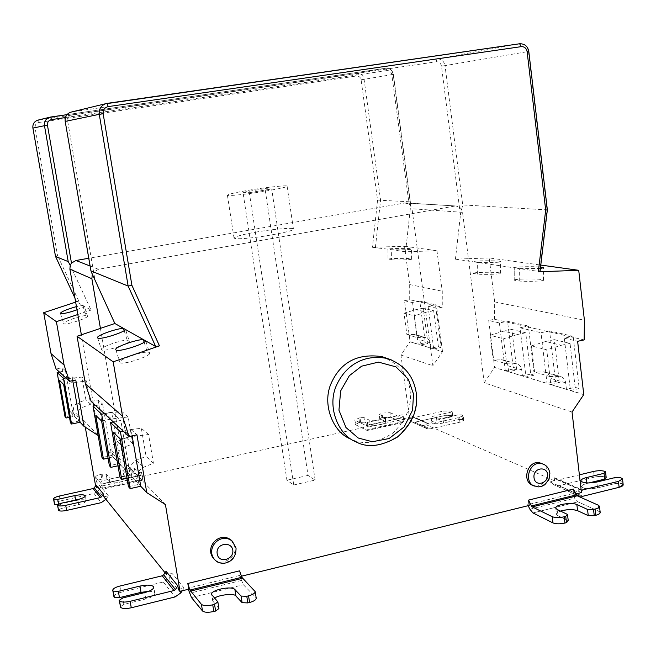 <?xml version="1.0" encoding="UTF-8"?>
<svg xmlns="http://www.w3.org/2000/svg" width="656" height="656" viewBox="0 0 656 656"><rect width="100%" height="100%" fill="white"/><g stroke="black" fill="none" stroke-linecap="round" stroke-linejoin="round"><path stroke-width="0.49" stroke-dasharray="3.28 2.46" d="M122.893 470.36L126.756 468.72C130.692 467.958 133.25 467.933 134.447 468.63L135.259 473.378C134.062 472.664 131.495 472.689 127.567 473.452L123.713 475.108L126.895 478.519L126.067 473.722L122.893 470.36L123.713 475.108M125.476 468.999L126.288 473.73M135.259 473.378L142.204 480.364L142.696 476.978L141.417 472.099L141.171 475.403L134.447 468.63M95.669 477.133L101.557 484.153L101.655 480.889L102.902 485.784L102.59 489.155L96.514 481.914L95.579 476.953C95.776 476.035 97.588 475.165 101.008 474.354L106.124 474.034L109.126 477.445C110.618 479.643 127.002 476.428 126.223 474.001L126.067 473.722M141.417 472.099L101.655 480.889M127.059 478.855C128.141 481.25 111.282 484.415 109.962 482.258L106.961 478.798L101.844 479.101C98.416 479.921 96.612 480.799 96.416 481.725L96.514 481.914M103.14 478.823L102.303 474.067M106.961 478.798L106.124 474.034M364.014 417.593L360.021 417.708L360.661 422.243L364.662 422.144L370.205 424.826C373.272 426.466 386.261 424.096 385.974 421.98L379.742 418.831L381.505 417.675L380.874 413.157L379.111 414.297L385.343 417.429C386.007 419.487 372.354 421.775 369.558 420.242L364.014 417.593L364.662 422.144L370.205 424.826C372.46 425.572 375.986 425.482 380.792 424.555C385.195 423.448 386.745 422.423 385.425 421.472L379.742 418.831L379.111 414.297M360.021 417.708L354.798 419.914L355.831 424.858L355.454 424.465L359.504 422.505L364.662 422.144M390.066 412.665L401.866 417.888L403.014 414.584L367.352 422.398L367.942 426.556L368.836 426.99L404.539 419.11L402.882 422.579L390.697 417.191L390.066 412.665L380.874 413.157M360.661 422.243L359.504 422.505C356.134 423.341 354.912 424.12 355.831 424.858L367.335 430.451L368.836 426.99M382.653 417.421L390.697 417.191L381.505 417.675L382.653 417.421L382.022 412.903M367.352 422.398L366.31 425.719L355.183 420.291M404.539 419.11L403.579 418.684L403.014 414.584M87.609 316.471C85.206 319.218 63.821 325.729 63.722 323.506C62.246 322.039 80.262 315.725 86.018 315.52L87.609 316.471L84.321 306.295L82.746 305.401L76.44 306.606M76.998 309.829L84.321 306.295L91.061 310.091L70.233 265.278M74.94 298.037L76.826 302.063L82.746 305.401L86.018 315.52M231.158 540.126L234.823 546.842C237.767 557.543 219.965 567.522 213.963 558.937M541.307 463.382C545.177 465.309 547.284 468.146 547.621 471.885C549.81 479.47 538.494 489.327 532.549 485.309M381.948 356.626C398.979 363.662 408.319 374.871 409.984 390.23C412.337 405.285 406.605 419.578 392.796 433.091C377.02 443.284 362.907 445.227 350.468 438.921L355.806 441.742C368.36 448.105 382.596 446.137 398.52 435.83C412.46 422.169 418.249 407.737 415.879 392.526C414.453 378.52 406.236 367.622 391.23 359.824M598.329 505.21L599.035 511.385L600.191 512.467M577.911 501.815L532.943 512.943L577.911 501.815L599.035 511.385L577.911 501.815L574.73 498.158L572.434 493.681L527.678 504.669L528.17 505.678M557.821 515.608C555.443 514.238 556.354 512.738 560.552 511.114C557.608 512.172 556.263 513.263 556.518 514.378L557.821 515.608L568.235 520.659L557.821 515.608L557.083 509.458M573.41 489.064L574.041 494.394L572.434 493.681M527.678 504.669L529.22 505.423M218.94 608.522L212.692 600.904L214.643 598.223M256.225 598.19L254.823 590.982M239.596 570.835L240.49 576.452L239.53 575.484L243.368 584.726L255.873 597.559M188.288 589.301L187.936 588.186L188.772 589.178M239.53 575.484L187.936 588.186M473.173 273.388L477.634 274.126C485.383 274.757 502.266 274.101 500.553 273.257C500.077 271.805 472.476 272.06 473.173 273.372L473.173 273.388M477.634 274.126L477.675 262.441L473.206 261.769C472.5 260.588 500.143 260.317 500.61 261.621C502.332 262.384 485.432 262.99 477.675 262.441L514.271 267.845L514.189 280.194L519.249 281.039C527.629 281.744 545.316 281.039 543.439 280.104C542.848 278.464 513.459 278.652 514.165 280.145L514.189 280.194M519.249 281.039L519.331 268.591L514.238 267.804C513.468 266.812 533.098 266.238 540.544 267.09M540.38 268.427L519.331 268.591L539.65 271.592L546.997 209.879L462.701 204.918L445.014 65.625L528.457 51.496L546.997 209.879M293.74 484.989L315.134 480.069L308.025 475.411L265.008 188.633L242.974 192.315L286.926 480.233L293.74 484.989L249.337 192.692L242.974 192.315M315.134 480.069L271.699 188.953L265.008 188.633M308.025 475.411L286.926 480.233M249.001 190.199C263.335 187.665 288.492 184.844 287.107 186.181C287.213 187.149 277.267 189.24 257.275 192.462C239.26 195.053 229.297 195.964 227.402 195.176C229.206 193.955 236.406 192.29 249.001 190.199M249.337 192.692L271.699 188.953M255.381 232.232C269.616 229.51 294.716 227.173 293.429 229.075C293.601 230.527 283.753 232.913 263.884 236.242C245.951 238.768 235.996 239.374 234.028 238.062C235.75 236.357 242.868 234.413 255.381 232.232M118.006 465.809L120.794 465.202L111.643 412.165L120.819 420.389L113.332 421.956M111.643 412.165L104.386 413.665M128.191 416.954L121.852 411.492L105.518 413.428L111.512 418.954L128.191 416.954L132.783 443.858L123.484 447.581C119.499 449.54 117.703 452.681 118.088 456.994L119.22 463.538L109.372 465.67M132.783 443.858L126.362 437.823L121.852 411.492M108.06 458.142L113.086 457.06L111.971 450.656C111.594 446.441 113.349 443.374 117.252 441.455L126.362 437.823M95.809 415.428L105.518 413.428M101.598 421.013L111.512 418.954M113.086 457.06L119.22 463.538M91.159 401.415L98.072 400.012L102.68 404.145L95.653 405.58M102.68 404.145L111.594 455.485L102 457.552M98.072 400.012L106.854 450.492L111.594 455.485M132.151 435.871L131.077 429.582L123.328 431.222M131.077 429.582L136.956 434.846M148.584 434.518L141.327 428.27L123.935 430.393L130.806 436.724L148.584 434.518L153.43 463.251L143.516 467.277C139.261 469.393 137.342 472.755 137.744 477.355L138.941 484.341L128.445 486.678M153.43 463.251L146.083 456.355L141.327 428.27M126.952 478.035L131.922 476.937L130.749 470.114C130.347 465.612 132.225 462.332 136.382 460.266L146.083 456.355M113.595 432.575L123.935 430.393M120.228 438.971L130.806 436.724M131.922 476.937L138.941 484.341M120.794 465.202L130.216 475.141L120.819 420.389M130.216 475.141L120.007 477.388M100.425 328.385L123.287 461.119L106.854 450.492M107.051 450.442L146.993 492.566M123.287 461.119L165.435 504.603M129.339 341.391C126.952 344.9 101.729 352.592 101.418 349.574C99.564 347.549 120.204 340.136 127.157 340.087L129.339 341.391L125.567 329.542M124.156 330.665L127.157 340.087M149.765 353.592C147.436 357.512 120.31 365.786 119.876 362.333C117.826 359.996 139.703 352.051 147.272 352.108L149.765 353.592L145.771 340.94M144.172 342.276L147.272 352.108M92.299 274.429L93.628 272.142L95.095 280.686M404.522 300.71L412.575 302.605L417.839 301.571L409.721 299.694L404.522 300.71L410.082 341.743L418.167 344.203L425.35 342.727L419.799 301.178L435.453 304.769L441.07 347.409L433.723 348.935L442.505 351.6L432.862 365.712L411.993 208.756L462.546 212.339L461.152 208.756L459.421 207.075L455.92 205.976L404.686 202.991L88.757 258.251M90.093 266.016L98.498 269.288L454.715 206.074M98.498 269.288L93.628 272.142L67.658 121.065C67.445 117.76 68.913 115.702 72.053 114.882L436.265 61.795C439.061 61.721 440.791 63.181 441.472 66.166L460.438 215.061L455.428 259.161L468.441 258.685L484.21 382.801L572.04 412.025M417.068 337.578L424.457 337.463L427.769 338.463L430 341.366L431.074 348.123L438.388 346.614L433.657 310.714L423.21 308.213L427.909 343.49L420.709 344.974L419.643 338.324L417.446 335.47L414.182 334.486L406.9 334.601L403.998 313.183L414.141 315.782L417.068 337.578L406.9 334.601M403.998 313.183L415.97 309.648L426.293 312.182L414.141 315.782M433.657 310.714L426.293 312.182M423.21 308.213L415.97 309.648M420.709 344.974L431.074 348.123M412.575 302.605L418.167 344.203M419.799 301.178L417.839 301.571L433.444 305.163L435.453 304.769M438.388 346.614L441.07 347.409M425.35 342.727L427.909 343.49M433.723 348.935L428.065 306.229L433.444 305.163L442.259 307.197L436.806 308.279L442.505 351.6M391.378 259.817C397.848 260.284 412.993 259.735 411.591 259.071C411.353 257.997 388.016 258.292 388.04 259.259L391.378 259.817L391.337 249.69L405.564 251.797L436.962 250.723L442.259 291.207L442.259 307.197M409.721 299.694L409.68 284.565L404.522 246.246L372.46 247.296L387.991 249.198C387.967 248.329 411.328 248.034 411.558 249.001C412.968 249.592 397.807 250.108 391.337 249.69L387.991 249.198L388.04 259.259M55.629 256.365L57.548 255.553L35.08 127.789C34.891 124.96 36.154 123.189 38.86 122.483L38.712 119.95M361.103 79.786L364.08 79.335C363.129 75.35 360.759 73.415 356.962 73.521L356.479 76.022C358.939 75.948 360.48 77.203 361.103 79.786L377.569 200.096L410.148 201.818L410.484 205.459L411.993 208.756M404.522 246.246L436.962 250.723M409.68 284.565L442.259 291.207M428.065 306.229L436.806 308.279M450.844 412.189L451.459 416.847L436.806 420.102C432.411 421.218 430.959 422.267 432.46 423.235C434.969 423.997 438.659 423.899 443.538 422.956L458.339 419.651L457.724 414.945L442.915 418.241C436.379 419.373 432.46 419.274 431.148 417.938C431.287 417.011 432.968 416.175 436.183 415.445L450.844 412.189L452.46 411.025L453.066 415.666L451.459 416.847L436.806 420.102C433.313 421.004 431.64 421.816 431.771 422.546C433.214 423.956 437.142 424.096 443.538 422.956L458.339 419.651L462.628 419.537L463.751 420.258L459.946 422.177L459.331 417.446L429.483 424.096L410.927 415.601L411.287 418.192L409.442 417.388L400.931 355.085L409.934 341.776L442.349 351.632M400.931 355.085L432.862 365.712M452.46 411.025L443.522 411.066L444.137 415.691L452.542 415.453L453.066 415.666L451.459 416.847M411.287 418.192L407.483 419.028L422.456 425.662L426.785 428.606L430.123 428.86L459.946 422.177C463.349 421.308 464.423 420.496 463.169 419.75L462.628 419.537L462.013 414.822L457.724 414.945M453.066 415.666L444.137 415.691L414.986 422.161L411.714 421.906L407.483 419.028M459.331 417.446L463.136 415.535L462.013 414.822M410.927 415.601L414.354 417.511L443.522 411.066M422.456 425.662L426.384 424.793L426.031 422.169M593.639 471.41L594.295 477.142C598.772 476.215 602.462 476.199 605.365 477.076L606.177 477.404L605.365 477.076L604.709 471.328M605.365 477.076C602.462 476.199 598.772 476.215 594.295 477.142L559.027 485.711L555.074 485.448L550.007 481.955L573.606 492.402L576.058 494.222M614.828 477.634L615.484 483.488L597.542 487.892C591.548 489.13 586.661 489.138 582.889 487.925C580.363 486.424 581.716 484.915 586.964 483.423L588.744 482.988L586.964 483.423C583.102 484.522 581.29 485.596 581.536 486.637C583.709 488.974 589.047 489.392 597.542 487.892L615.484 483.488L621.175 483.464L623.184 484.809M615.484 483.488L621.175 483.464L620.519 477.601M557.362 479.88L581.167 490.245L578.002 487.966L554.23 477.625L557.001 479.684L558.338 479.946L579.379 474.854M554.23 477.625L554.615 480.84L550.007 481.955M573.606 492.402L578.387 491.229L578.002 487.966M484.21 382.801L494.46 367.483L583.578 394.6M549.9 376.528L560.437 376.478C563.447 377.454 565.193 379.57 565.669 382.825L566.431 389.287L575.156 387.343L570.056 343.424L554.336 339.66L559.404 382.653L550.835 384.547L550.081 378.225C549.605 375.035 547.891 372.961 544.931 372.001L534.591 372.034L531.434 345.901L546.727 349.828L549.9 376.528L534.591 372.034M531.434 345.901L545.71 341.473L561.274 345.294L546.727 349.828M570.056 343.424L561.274 345.294M554.336 339.66L545.71 341.473M550.835 384.547L566.431 389.287M584.16 339.915L570.761 336.823L573.164 336.315L579.207 388.549L570.433 390.5L564.324 338.184L570.761 336.823L526.087 326.524L528.367 326.057L534.304 375.175L525.989 376.987L519.987 327.787L526.087 326.524L494.583 319.259L488.72 320.456L499.372 322.949L507.539 321.284L528.367 326.057M525.989 376.987L547.047 383.391L555.575 381.513L549.58 330.919L573.164 336.315M549.58 330.919L540.987 332.707L547.047 383.391M575.156 387.343L579.207 388.549M555.575 381.513L559.404 382.653M519.987 327.787L540.987 332.707M506.719 363.867L516.715 363.85C519.577 364.777 521.241 366.77 521.709 369.836L522.455 375.913L530.737 374.117L525.718 332.797L511.828 329.468L516.813 369.968L508.671 371.722L507.933 365.769C507.465 362.76 505.833 360.808 503.013 359.898L493.189 359.898L490.098 335.29L503.603 338.758L506.719 363.867L493.189 359.898M490.098 335.29L503.644 331.157L517.387 334.527L503.603 338.758M525.718 332.797L517.387 334.527M511.828 329.468L503.644 331.157M508.671 371.722L522.455 375.913M488.72 320.456L494.624 367.45L505.309 370.697L513.418 368.959L507.539 321.284M499.372 322.949L505.309 370.697M530.737 374.117L534.304 375.175M513.418 368.959L516.813 369.968M570.433 390.5L583.766 394.559M564.324 338.184L577.624 341.3M494.583 319.259L494.665 301.899L584.406 320.21M494.665 301.899L489.187 257.939L540.782 265.065M489.187 257.939L468.441 258.685L462.546 212.339M581.454 492.574L578.387 491.229M554.615 480.84L426.384 424.793M405.564 251.797L410.681 205.467M410.484 205.459L409.065 203.918L391.829 74.579C391.181 71.84 389.566 70.512 386.974 70.586L385.736 68.257C389.721 68.15 392.206 70.192 393.19 74.399L391.829 74.579M404.686 202.991L409.065 203.918M460.438 215.061L462.701 204.918M455.428 259.161L473.206 261.785M241.449 576.222L240.49 576.452M575.911 493.935L574.041 494.394M148.617 591.359C152.135 591.318 154.201 591.983 154.841 593.336C154.422 595.664 151.397 597.542 145.771 598.969L123.869 604.356L122.746 597.96M123.869 604.356L120.319 606.767M119.843 586.062L120.934 592.302L163.303 581.987L168.846 578.116L172.052 573.41L166.632 574.722L165.05 572.754M120.934 592.302C116.383 593.524 114.013 594.959 113.832 596.591M178.473 589.432L184.123 588.047L182.261 590.785M184.123 588.047L172.052 573.41M166.05 571.278L166.632 574.722M58.622 504.366L75.743 500.553C81.959 499.396 85.444 499.47 86.19 500.766C85.772 502.25 83.255 503.529 78.638 504.595L61.32 508.474L60.409 503.423M61.32 508.474L58.359 510.056M59.401 496.026L60.303 500.979L94.013 493.476L98.416 490.499L100.958 486.826L96.637 487.785L95.604 485.842M60.303 500.979C56.58 501.881 54.62 502.849 54.415 503.882M103.902 496.797L108.371 495.805L105.936 499.331M108.371 495.805L100.958 486.826M96.153 485.046L96.637 487.785M85.247 427.007L84.14 420.734L98.154 435.527M84.116 426.261L70.003 411.386L73.341 415.117L65.034 416.831M84.14 420.734L70.003 411.386M69.479 417.306L74.44 416.281L73.464 410.754C73.119 407.114 74.636 404.49 78.007 402.866L85.887 399.799L81.902 377.085L67.773 378.651L72.176 382.702L86.567 381.103L81.902 377.085M74.44 416.281L78.95 421.037L70.454 422.8M86.567 381.103L90.61 404.235L82.59 407.368C79.155 409.024 77.605 411.706 77.957 415.412L78.95 421.037M59.376 380.308L67.773 378.651M63.632 384.408L72.176 382.702M90.61 404.235L85.887 399.799M72.75 380.636L72.053 376.7L65.805 377.938M72.053 376.7L75.776 380.037M59.401 372.009L65.485 370.812L73.341 415.117M65.485 370.812L62.074 367.754L56.08 368.926M69.831 411.419L62.074 367.754M99.056 436.125L93.792 405.957M93.349 403.456L81.369 334.822M77.818 314.511L91.061 310.091M75.653 302.113L78.769 301.079L76.793 302.031L74.948 298.086M403.579 418.684L409.442 417.388M142.155 476.436L367.942 426.556M95.751 486.686L102.418 485.21M102.902 485.784L142.696 476.978M379.742 418.831L381.505 417.675M355.831 424.858L366.86 430.352L402.374 422.489L390.697 417.191M458.339 419.651L462.628 419.537M444.137 415.691L414.986 422.161L430.123 428.86L459.946 422.177M621.175 483.464L622.027 483.808L621.371 477.945M594.295 477.142L559.027 485.711L582.864 496.256L559.027 485.711M127.567 473.452L126.756 468.72M141.261 475.133L101.623 483.89M101.5 484.112L141.097 475.362M101.008 474.354L101.844 479.101M109.962 482.258L109.126 477.445M141.926 480.217L102.352 488.991M102.869 488.113L142.573 479.306M359.504 422.505L358.857 417.962M403.825 421.447L368.196 429.327M366.86 430.352L402.374 422.489M385.425 421.472L384.785 416.896M370.205 424.826L369.558 420.242M401.743 417.864L366.196 425.695M366.532 425.441L402.103 417.601M232.798 541.667L235.898 547.867C238.85 558.592 220.998 568.604 214.979 559.994M543.717 464.391C547.211 466.424 549.113 469.179 549.416 472.656C551.606 480.258 540.265 490.139 534.312 486.112M529.9 509.212L574.73 498.158M213.069 601.741L211.995 595.197M191.486 597.6L243.368 584.726M241.252 580.478L189.559 593.262M117.252 441.455L123.484 447.581M118.088 456.994L111.971 450.656M136.382 460.266L143.516 467.277M137.744 477.355L130.749 470.114M441.472 66.166L445.014 65.625C443.973 61.016 441.299 58.769 436.994 58.884L519.601 43.772C524.398 43.706 527.342 46.281 528.457 51.496L528.793 51.43M107.051 103.377L70.299 112.299M436.265 61.795L436.994 58.884L72.004 111.856M71.947 111.905L72.053 114.882M65.231 121.409L67.658 121.065M414.182 334.486L424.457 337.463M430.369 342.85L420.012 339.783M32.931 128.092L35.08 127.789M410.426 202.532L393.37 74.366C392.419 70.159 389.885 68.117 385.769 68.249L66.986 114.652L385.736 68.257L356.962 73.521L38.753 119.909M38.86 122.483L356.479 76.022M386.974 70.586L65.428 117.563M49.298 117.358L50.643 117.03M375.437 247.345L380.57 200.08L364.08 79.335L393.19 74.399L410.148 201.818M377.569 200.096L372.46 247.296M452.542 415.453L451.935 410.82M425.613 427.958L410.574 421.267M414.986 422.161L430.123 428.86M462.554 415.035L463.169 419.75M443.538 422.956L442.915 418.241M436.806 420.102L436.183 415.445M429.483 424.096L414.354 417.511M413.247 417.29L428.36 423.866M576.321 494.731L553.705 484.686M597.542 487.892L596.87 482.021M581.134 489.852L558.338 479.946M557.001 479.684L580.798 490.04M543.234 371.821L558.707 376.298M565.669 382.825L550.081 378.225M501.405 359.718L515.075 363.67M521.709 369.836L507.933 365.769M145.771 598.969L144.673 592.589M163.303 581.987L175.07 596.944M180.802 592.926L168.846 578.116M75.743 500.553L75.645 500.028M78.638 504.595L77.736 499.56M94.013 493.476L101.237 502.652M105.764 499.585L98.416 490.499M77.957 415.412L73.464 410.754M78.007 402.866L82.59 407.368M78.769 301.079L57.548 255.553M141.171 475.403L101.557 484.153M95.579 476.953L96.416 481.725M127.051 478.798L126.223 474.001M142.204 480.364L102.59 489.155M354.798 419.914L355.454 424.465M402.882 422.579L367.335 430.451M385.343 417.429L385.982 422.013M401.866 417.888L366.31 425.719M60.393 313.347L63.722 323.506M555.763 508.17L556.501 514.296M212.708 601.044L211.634 594.508M500.553 273.257L500.61 261.621M543.439 280.104L543.553 267.722M514.165 280.145L514.238 267.804M287.107 186.181L293.429 229.075M227.402 195.176L234.028 238.062M97.605 337.742L101.418 349.574M115.825 349.689L119.876 362.333M425.908 337.627L415.609 334.65M411.591 259.071L411.558 249.001M426.785 428.606L411.714 421.906M463.751 420.258L463.136 415.535M431.148 417.938L431.779 422.62M428.663 424.038L413.542 417.454M578.805 495.993L578.387 495.813M576.435 494.944L555.074 485.448M580.863 480.881L581.544 486.711M560.437 376.478L544.931 372.001M516.715 363.85L503.013 359.898M405.802 202.901L455.92 205.976M154.857 593.409L153.775 587.087M86.198 500.815L85.313 495.813"/><path stroke-width="0.98" d="M76.44 306.606C66.641 309.394 61.287 311.641 60.393 313.347C62.336 314.142 67.871 312.969 76.998 309.829M214.979 559.994C204.68 548.916 220.342 531.475 232.224 541.134L236.053 548.129C236.037 556.591 232.257 561.61 224.705 563.184C220.965 563.578 217.726 562.512 214.979 559.994L213.963 558.937C203.688 547.883 219.309 530.491 231.158 540.126L232.798 541.667M534.312 486.112C522.52 481.553 530.302 458.7 543.094 464.128C546.596 465.325 548.875 468.31 549.908 473.099L548.941 479.602L544.742 484.817L541.7 486.358L538.158 486.908L532.549 485.309C520.79 480.75 528.539 457.954 541.307 463.382L543.717 464.391M350.468 438.921C333.371 432.665 321.186 403.866 331.608 382.374C341.153 361.817 357.938 353.231 381.948 356.626L391.23 359.824M587.522 509.425L593.524 509.458L594.246 515.682L588.243 515.632L577.583 510.68C572.524 509.113 566.85 509.253 560.552 511.114L562.364 510.589C568.604 509.286 573.672 509.31 577.583 510.68L576.862 504.554L587.522 509.425L588.243 515.632L577.583 510.68M593.524 509.458L595.058 509.072C597.96 508.334 599.436 507.4 599.477 506.276L600.191 512.467C600.15 513.607 598.674 514.55 595.779 515.296L588.243 515.632M599.477 506.276L598.329 505.21L577.206 495.805L576.403 494.895L531.434 505.948L528.564 500.093L573.41 489.064L576.403 494.895M528.17 505.678L529.9 509.212L532.943 512.943L552.983 522.93L552.237 516.698C555.238 517.805 559.215 517.83 564.185 516.797L565.734 516.403L567.497 514.427L557.083 509.458L555.763 508.17C554.738 504.636 571.729 501.996 576.862 504.554M567.497 514.427L568.235 520.659L566.481 522.66L564.931 523.053C559.97 524.095 555.993 524.054 552.983 522.93C555.993 524.054 559.97 524.095 564.931 523.053L566.481 522.66L565.734 516.403M552.237 516.698L532.196 506.883L531.434 505.948M241.449 576.222L529.22 505.423L528.564 500.093M214.643 598.223C217.907 594.935 234.733 592.999 235.93 596.025L242.13 602.684L241.064 596.066L234.881 589.506C231.724 585.57 210.42 589.916 211.634 594.508L217.849 601.88L218.94 608.522L215.635 611.039L213.831 611.49L212.741 604.824C207.148 606.005 203.368 605.849 201.408 604.34L202.515 610.982C204.475 612.507 208.247 612.679 213.831 611.49M242.13 602.684L247.837 602.913L246.779 596.288L241.064 596.066M247.837 602.913L249.608 602.47C253.905 601.29 256.111 599.871 256.225 598.19L255.176 591.605C255.061 593.262 252.855 594.672 248.55 595.845L246.779 596.288M130.191 488.605L128.445 486.678L120.228 438.971L113.595 432.575L121.655 479.2L120.007 477.388L110.52 422.538L120.425 431.828L130.191 488.605L140.745 486.252L146.772 492.615L165.435 504.603L180.006 591.335L188.772 589.178L187.813 583.463L189.928 590.064L241.818 577.272L255.176 591.605M202.515 610.982L191.486 597.6L188.288 589.301M217.849 601.88L214.545 604.373L212.741 604.824M214.545 604.373L215.635 611.039M189.928 590.064L201.408 604.34M241.818 577.272L239.596 570.835L187.813 583.463M540.544 267.09L543.553 267.722L540.38 268.427M110.897 467.351L109.372 465.67L101.598 421.013L95.809 415.428L103.443 459.143L102 457.552L93.013 406.121L95.653 405.58L91.159 401.415L85.37 383.711L122.516 416.248L129.06 436.527L104.386 413.665L101.664 414.231L110.897 467.351L118.006 465.809M110.52 422.538L113.332 421.956M123.328 431.222L120.425 431.828M95.653 405.58L104.386 413.665M93.013 406.121L101.664 414.231M103.443 459.143L108.06 458.142M85.37 383.711L77.055 336.274L113.185 361.817L122.516 416.248M129.06 436.527L136.956 434.846L146.772 492.615M140.745 486.252L132.151 435.871M121.655 479.2L126.952 478.035M77.055 336.274L114.857 323.506L123.418 328.328L124.156 330.665M125.567 329.542L123.418 328.328C116.473 328.467 95.784 335.831 97.605 337.742C97.867 340.62 123.139 332.928 125.567 329.542L143.311 339.546L144.172 342.276M145.771 340.94L143.311 339.546C135.759 339.595 113.816 347.491 115.825 349.689C116.202 352.985 143.393 344.712 145.771 340.94L155.702 346.532L159.465 345.86L113.185 361.817M547.055 209.912L545.685 210.059L527.121 51.66C526.383 48.241 524.447 46.56 521.315 46.633L108.215 106.6C104.607 107.535 102.918 109.921 103.156 113.742L131.905 285.327L159.465 345.86M539.995 271.707L547.35 209.863L528.793 51.43C527.736 46.215 524.677 43.665 519.601 43.772L105.099 103.878C100.68 106.075 98.736 109.56 99.277 114.341L65.198 121.409L90.971 270.903L128.141 286.073L131.905 285.327M71.57 424.03L70.454 422.8L63.632 384.408L59.376 380.308L66.1 417.995L65.034 416.831L57.121 372.452L63.46 378.405L71.57 424.03L80.106 422.259L83.935 426.302L75.776 380.037L69.438 381.3L64.091 365.072L56.391 321.661L77.818 314.511L69.889 269.116L91.873 278.734L92.299 274.429M91.873 278.734L100.425 328.385M91.225 271.797L114.857 323.506M88.757 258.251L75.948 260.498L90.093 266.016M605.529 471.648L606.177 477.404L604.701 479.093L588.744 482.988L604.701 479.093L604.045 473.32L605.529 471.648L604.709 471.328C601.806 470.467 598.116 470.491 593.639 471.41L579.379 474.854M576.058 494.222L578.805 495.993L582.864 496.256L619.1 487.318L618.444 481.406L622.528 478.921L620.519 477.601L614.828 477.634L596.87 482.021C588.227 483.529 582.897 483.152 580.863 480.881C580.945 479.585 582.749 478.503 586.292 477.625L604.045 473.32M622.528 478.921L623.184 484.809L619.1 487.318C623.159 486.129 624.135 484.964 622.027 483.808M618.444 481.406L581.183 490.245M540.782 265.065L578.715 270.305L584.406 320.21L584.16 339.915L577.624 341.3L583.766 394.559L572.04 412.025L581.454 492.574L575.911 493.935M539.945 271.74L578.715 270.305M120.655 607.3C122.27 608.76 125.804 608.924 131.266 607.776L130.142 601.314C124.673 602.462 121.139 602.306 119.531 600.871L120.655 607.3L119.187 600.347L122.746 597.96L144.673 592.589C150.536 591.015 153.57 589.178 153.775 587.087C152.372 584.873 147.764 584.537 139.958 586.07L118.351 591.327L119.458 597.632L141.04 592.352L148.617 591.359M119.531 600.871L119.187 600.347M182.261 590.785L180.802 592.926L175.07 596.944L131.266 607.776M118.351 591.327L113.185 591.13L112.725 590.31L114.3 597.419L119.458 597.632M112.725 590.31C112.914 588.694 115.284 587.276 119.843 586.062L162.245 575.788L163.631 574.82L175.423 589.531L177.883 585.915L166.05 571.278L163.631 574.82M113.185 591.13L114.3 597.419M130.142 601.314L173.988 590.539L175.423 589.531M180.006 591.335L178.473 589.432L177.883 585.915M58.564 510.376C59.647 511.254 62.336 511.27 66.617 510.425L65.707 505.341C61.41 506.178 58.728 506.17 57.646 505.309L58.564 510.376L57.441 504.989L60.409 503.423L77.736 499.56C82.533 498.388 85.059 497.141 85.313 495.813C84.337 494.526 80.852 494.444 74.85 495.575L57.72 499.372L58.622 504.366L54.678 504.357L53.513 498.904C53.718 497.888 55.686 496.928 59.401 496.026L93.144 488.556L94.243 487.81L101.483 496.83L103.41 494.025L96.153 485.046L94.243 487.81M105.936 499.331L101.237 502.652L66.617 510.425M53.513 498.904L54.481 504.046M57.72 499.372L53.571 499.06M53.776 499.372L54.678 504.357M65.707 505.341L100.352 497.592L101.483 496.83M165.05 572.754L103.902 496.797L103.41 494.025M98.154 435.527L83.935 426.302M66.1 417.995L69.479 417.306M57.121 372.452L59.401 372.009L65.805 377.938L63.46 378.405M80.106 422.259L72.75 380.636M69.438 381.3L65.805 377.938M59.401 372.009L56.08 368.926L51.02 353.617L43.706 312.691L56.391 321.661M64.091 365.072L51.02 353.617M93.792 405.957L93.349 403.456M81.369 334.822L77.818 314.511M95.604 485.842L85.247 427.007M65.428 117.563L51.471 119.597C48.593 120.343 47.257 122.229 47.453 125.239L44.469 125.698L68.208 261.613L70.233 265.278L69.889 269.116M70.151 265.237L71.488 263.089L75.948 260.498M68.208 261.613L55.53 256.439L32.907 128.092L44.469 125.698C44.018 121.926 45.551 119.179 49.077 117.44L66.986 114.652L50.643 117.03L51.471 119.597M43.706 312.691L75.653 302.113M568.235 520.659L566.481 522.66M599.035 511.385C601.183 512.697 600.101 514.001 595.779 515.296L594.246 515.682M532.943 512.943L552.983 522.93M606.177 477.404L604.701 479.093M582.864 496.256L619.1 487.318M232.782 550.048C231.306 540.741 215.398 543.414 217.193 553.795C218.784 564.201 234.29 559.33 232.782 550.048M547.645 474.419C546.604 465.637 532.721 467.9 534.017 477.691C535.132 487.515 548.719 483.185 547.645 474.419M413.518 394.076L408.368 379.258L395.953 366.868L378.446 362.112L361.595 366.187L349.328 375.716L340.661 390.902L338.947 410.189L345.95 427.507L358.25 438.011L372.296 441.742L389.106 438.528L404.194 426.867L412.575 410.148L413.518 394.076M355.806 441.742C338.553 435.436 326.262 406.351 336.799 384.637C345.737 365.433 364.088 353.6 387.614 358.586C404.022 364.506 413.559 375.913 416.224 392.813C418.446 409.524 412.132 424.309 397.29 437.158C380.956 446.539 367.13 448.073 355.806 441.742M595.779 515.296L595.058 509.072M564.185 516.797L564.931 523.053M532.196 506.883L577.206 495.805M235.93 596.025L234.881 589.506M248.55 595.845L249.608 602.47M242.343 578.33L190.412 591.146M528.793 51.43L527.121 51.66M107.051 103.377L519.601 43.772L521.315 46.633M65.231 121.401C64.747 117.244 66.436 114.21 70.299 112.299L107.076 103.369L108.215 106.6M155.702 346.532L128.141 286.073L99.277 114.341L103.156 113.742M38.712 119.95L37.285 120.294C33.956 121.934 32.505 124.533 32.931 128.092L55.506 256.422L74.948 298.086M38.753 119.909L49.298 117.358M577.395 495.206L576.321 494.731M586.907 482.947L586.292 477.625M582.167 490.303L581.134 489.852M538.33 271.912L545.685 210.059M141.04 592.352L139.958 586.07M113.972 596.919L112.865 590.63M173.988 590.539L162.245 575.788M75.645 500.028L74.85 495.575M100.352 497.592L93.144 488.556M47.453 125.239L71.488 263.089M74.94 298.037L55.53 256.439M90.963 271.059L65.198 121.409C64.739 117.153 66.445 114.119 70.299 112.299M50.643 117.03L37.285 120.294C33.973 121.836 32.513 124.435 32.907 128.092M578.387 495.813L576.435 494.944"/></g></svg>
